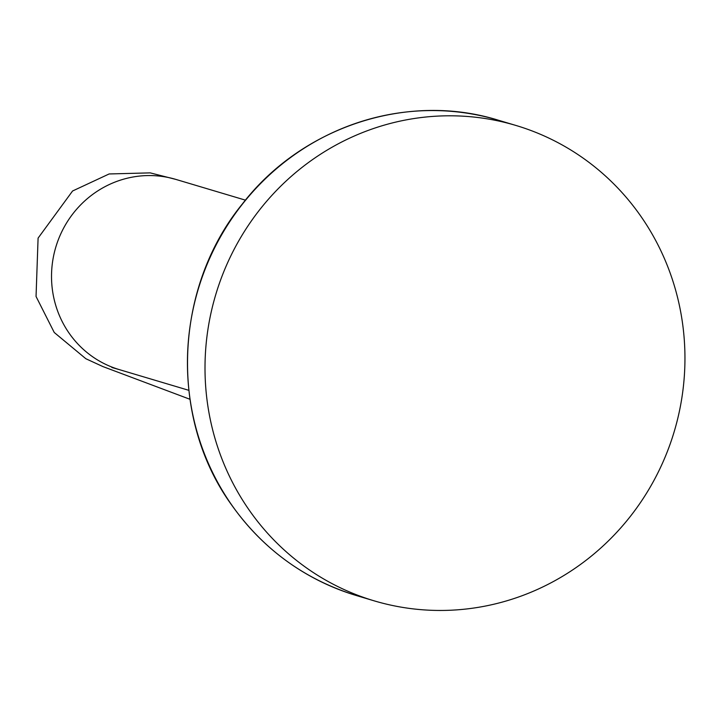 <?xml version="1.0" encoding="UTF-8"?>
<svg xmlns="http://www.w3.org/2000/svg" width="721" height="721" viewBox="0 0 721 721"><rect width="100%" height="100%" fill="white"/><g stroke="black" fill="none" stroke-linecap="round" stroke-linejoin="round"><path stroke-width="1.08" d="M249.259 510.198A248.042 239.246 -73.4 0 1 250.602 222.059A248.042 239.246 -73.4 0 1 515.803 125.418A248.042 239.246 -73.4 0 1 640.699 216.048A248.042 239.246 -73.4 0 1 639.356 504.186A248.042 239.246 -73.4 0 1 374.145 600.836A248.042 239.246 -73.4 0 1 249.259 510.198M356.589 595.6C304.947 579.702 263.264 549.456 231.54 504.862C168.894 418.225 173.644 288.012 242.454 203.854C302.09 126.572 407.798 91.955 498.247 120.182A248.042 239.246 106.6 0 0 233.036 216.823A248.042 239.246 106.6 0 0 231.693 504.961A248.042 239.246 106.6 0 0 356.589 595.6L374.145 600.836M111.872 367.485L119.172 369.576A99.219 95.695 -73.4 0 1 115.045 368.233A99.219 95.695 -73.4 0 1 57.175 242.878A99.219 95.695 -73.4 0 1 175.843 179.403L245.446 200.15M498.247 120.182L515.803 125.418M175.843 179.403L150.22 172.878L109.132 173.959L72.578 190.993L38.087 238.119L36.05 296.475L54.237 332.48L85.862 358.734L102.887 366.565L189.929 399.263M119.172 369.576L188.785 390.313"/></g></svg>
